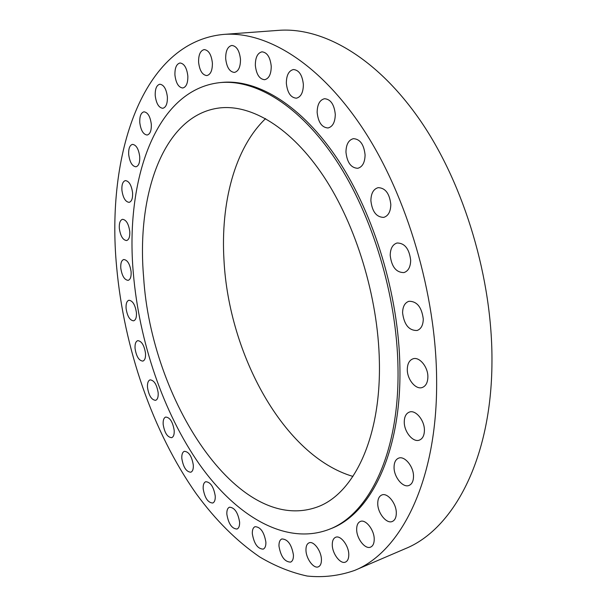 <?xml version="1.0" encoding="UTF-8"?>
<svg xmlns="http://www.w3.org/2000/svg" width="607" height="607" viewBox="0 0 607 607"><rect width="100%" height="100%" fill="white"/><g stroke="black" fill="none" stroke-linecap="round" stroke-linejoin="round"><path stroke-width="0.91" d="M215.242 496.01C213.664 486.806 210.5 482.041 205.735 481.723C203.846 482.535 202.996 484.894 203.186 488.794C204.756 497.96 207.928 502.702 212.716 503.021C214.567 502.209 215.409 499.872 215.242 496.01M193.314 465.099C191.82 456.259 188.83 451.669 184.361 451.32C182.464 452.116 181.622 454.506 181.827 458.497C183.322 467.299 186.311 471.874 190.803 472.216C192.662 471.427 193.504 469.059 193.314 465.099M174.194 430.386C172.767 421.865 169.945 417.419 165.711 417.055C163.791 417.828 162.942 420.279 163.169 424.392C164.58 432.882 167.418 437.306 171.667 437.67C173.556 436.896 174.399 434.468 174.194 430.386M158.177 392.82C156.818 384.565 154.125 380.248 150.088 379.861C148.123 380.635 147.251 383.161 147.493 387.433C148.844 395.658 151.545 399.952 155.597 400.332C157.539 399.573 158.397 397.069 158.177 392.82M145.513 353.304C144.223 345.262 141.628 341.043 137.743 340.648C135.702 341.415 134.807 344.04 135.065 348.501C136.355 356.514 138.95 360.71 142.85 361.104C144.861 360.338 145.748 357.743 145.513 353.304M136.423 312.673C135.186 304.805 132.675 300.662 128.896 300.253C126.764 301.026 125.824 303.758 126.089 308.455C127.326 316.3 129.845 320.428 133.639 320.83C135.74 320.064 136.674 317.347 136.423 312.673M131.112 271.792C129.921 264.03 127.47 259.94 123.76 259.515C121.499 260.304 120.505 263.18 120.785 268.135C121.969 275.866 124.427 279.941 128.153 280.351C130.376 279.577 131.362 276.724 131.112 271.792M129.769 231.517C128.623 223.824 126.203 219.757 122.515 219.317C120.118 220.121 119.048 223.156 119.329 228.407C120.474 236.077 122.902 240.122 126.605 240.547C128.965 239.757 130.027 236.745 129.769 231.517M132.584 192.798C131.476 185.12 129.071 181.053 125.368 180.598C122.789 181.425 121.635 184.627 121.908 190.211C123.024 197.867 125.437 201.911 129.154 202.351C131.689 201.539 132.834 198.352 132.584 192.798M139.724 156.667C138.646 148.95 136.226 144.853 132.47 144.375C129.686 145.232 128.426 148.632 128.692 154.565C129.777 162.259 132.205 166.341 135.976 166.796C138.715 165.954 139.959 162.577 139.724 156.667M151.31 124.276C150.255 116.476 147.805 112.318 143.942 111.825C140.93 112.712 139.542 116.316 139.785 122.629C140.847 130.414 143.313 134.542 147.182 135.02C150.149 134.147 151.522 130.566 151.31 124.276M167.38 96.923C166.348 88.979 163.829 84.745 159.823 84.221C156.545 85.147 155.013 88.963 155.233 95.663C156.265 103.585 158.799 107.796 162.82 108.289C166.037 107.386 167.562 103.592 167.38 96.923M187.836 76.012C186.819 67.87 184.217 63.53 180.013 62.984C176.447 63.955 174.755 67.976 174.93 75.056C175.947 83.174 178.572 87.491 182.798 88C186.296 87.051 187.973 83.053 187.836 76.012M212.389 63.007C211.388 54.622 208.656 50.146 204.202 49.584C200.333 50.593 198.466 54.82 198.595 62.248C199.604 70.609 202.351 75.056 206.835 75.587C210.621 74.593 212.473 70.397 212.389 63.007M240.486 59.349C239.492 50.654 236.601 46.026 231.828 45.457C227.663 46.511 225.614 50.905 225.683 58.621C226.692 67.294 229.598 71.892 234.401 72.423C238.483 71.383 240.509 67.02 240.486 59.349M271.238 66.254C270.229 57.202 267.148 52.392 261.989 51.83C257.55 52.946 255.335 57.46 255.342 65.374C256.359 74.411 259.462 79.183 264.652 79.707C269 78.606 271.192 74.122 271.238 66.254M303.371 84.54C302.347 75.071 299.031 70.063 293.424 69.532C288.757 70.708 286.398 75.291 286.345 83.28C287.384 92.734 290.73 97.704 296.383 98.19C300.943 97.021 303.272 92.469 303.371 84.54M335.284 114.344C334.214 104.396 330.618 99.191 324.502 98.713C319.699 99.965 317.249 104.541 317.15 112.462C318.243 122.386 321.869 127.553 328.03 127.971C332.712 126.734 335.132 122.189 335.284 114.344M365.088 154.906C363.942 144.458 360.042 139.041 353.38 138.662C348.562 139.982 346.089 144.481 345.96 152.167C347.121 162.6 351.058 167.98 357.773 168.291C362.462 166.978 364.906 162.517 365.088 154.906M390.817 204.483C389.565 193.512 385.346 187.897 378.146 187.654C373.449 189.035 371.029 193.375 370.885 200.689C372.152 211.646 376.416 217.207 383.677 217.389C388.245 216.009 390.627 211.706 390.817 204.483M410.681 260.342C409.293 248.87 404.763 243.088 397.092 242.99C392.638 244.409 390.339 248.536 390.202 255.365C391.606 266.822 396.174 272.558 403.921 272.589C408.245 271.162 410.499 267.08 410.681 260.342M423.284 319.047C421.744 307.15 416.963 301.231 408.936 301.277C404.816 302.711 402.707 306.581 402.593 312.871C404.141 324.737 408.966 330.618 417.062 330.504C421.053 329.07 423.125 325.246 423.284 319.047M427.882 376.871C428.049 366.886 419.361 356.453 413.018 358.813C409.293 360.232 407.388 363.821 407.297 369.58C407.168 379.489 415.818 389.967 422.267 387.501C425.886 386.082 427.753 382.539 427.882 376.871M424.414 430.272C424.589 420.302 415.552 409.513 409.361 412.085C406.022 413.45 404.323 416.774 404.262 422.04C404.133 431.934 413.117 442.769 419.422 440.098C422.662 438.732 424.323 435.454 424.414 430.272M413.511 476.32C413.671 466.487 404.52 455.493 398.587 458.164C395.589 459.469 394.087 462.542 394.057 467.39C393.943 477.14 403.033 488.187 409.08 485.425C411.978 484.128 413.458 481.093 413.511 476.32M396.31 512.968C396.417 503.362 387.387 492.323 381.78 495.009C379.079 496.23 377.736 499.091 377.744 503.605C377.668 513.12 386.636 524.205 392.35 521.451C394.967 520.237 396.288 517.407 396.31 512.968M374.223 539.107C374.269 529.805 365.543 518.879 360.3 521.481C357.842 522.619 356.635 525.313 356.666 529.562C356.65 538.781 365.315 549.752 370.657 547.082C373.047 545.943 374.231 543.288 374.223 539.107M348.782 554.472C348.759 545.511 340.474 534.843 335.588 537.301C333.319 538.371 332.219 540.928 332.279 544.987C332.333 553.865 340.55 564.578 345.527 562.059C347.735 560.997 348.82 558.47 348.782 554.472M321.429 559.487C321.331 550.883 313.569 540.571 309.024 542.855C306.899 543.849 305.882 546.315 305.974 550.246C306.095 558.774 313.796 569.116 318.425 566.786C320.496 565.792 321.498 563.357 321.429 559.487M293.439 554.995C291.603 544.479 287.741 539.13 281.83 538.955C279.812 539.896 278.863 542.294 278.977 546.148C280.798 556.627 284.683 561.945 290.624 562.112C292.597 561.179 293.538 558.804 293.439 554.995M239.598 522.058C237.936 512.445 234.552 507.498 229.461 507.209C227.557 508.059 226.684 510.411 226.851 514.258C228.498 523.826 231.889 528.758 237.011 529.031C238.885 528.189 239.742 525.867 239.598 522.058M265.881 542.119C264.128 532.066 260.517 526.922 255.039 526.686C253.089 527.574 252.186 529.934 252.33 533.765C254.067 543.773 257.694 548.895 263.203 549.13C265.107 548.242 266.003 545.905 265.881 542.119M328.645 529.539L330.398 528.841C370.429 514.258 401.591 452.761 399.899 366.962C398.807 295.7 374.436 214.863 338.099 159.929C301.626 104.981 257.118 78.705 221.426 82.469L219.544 82.658C155.316 89.927 124.943 180.62 133.358 273.507C139.208 341.787 163.222 412.555 199.513 464.431C235.782 515.624 285.123 545.845 328.645 529.539C368.616 514.971 399.717 453.444 397.987 367.546C396.864 296.201 372.463 215.25 336.126 160.24C299.668 105.216 255.19 78.902 219.544 82.658M379.36 360.93C378.04 297.218 356.15 225.341 323.713 176.455C291.155 127.561 251.374 104.123 219.408 107.963C163.708 114.852 136.325 194.119 143.624 277.156C150.968 398.974 237.345 535.154 316.862 507.149C353.357 494.47 381.31 438.413 379.36 360.93M265.585 118.608C234.568 148.298 220.508 203.284 223.991 260.335C228.839 354.579 283.947 456.1 352.94 476.419M354.556 570.443L405.195 548.728C452.936 529.608 491.571 459.636 491.958 362.144C492.656 279.47 464.567 185.34 420.909 121.43C377.091 57.483 322.749 26.943 278.643 30.35L223.695 34.409C141.901 42.058 106.058 155.513 116.605 266.655C123.934 347.955 152.501 431.607 196.213 493.703C215.402 519.964 236.54 541.034 259.637 556.907C275.199 566.156 291.034 572.53 307.15 576.035C323.281 577.72 339.085 575.853 354.556 570.443C400.719 552.082 437.624 480.903 436.63 379.967C436.16 294.41 407.198 196.273 363.525 129.64C319.707 62.931 266.314 31.101 223.695 34.409"/></g></svg>
